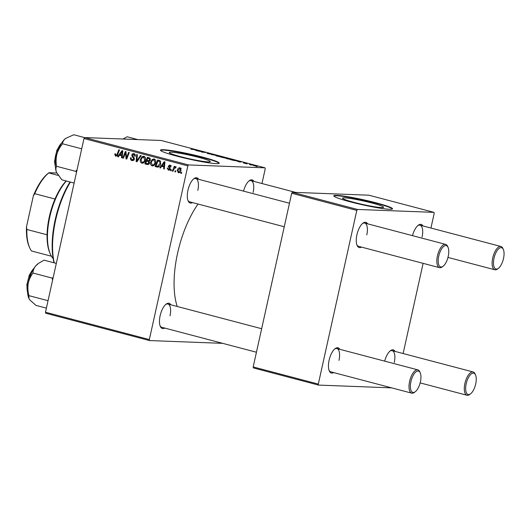 <?xml version="1.0" encoding="UTF-8"?>
<svg xmlns="http://www.w3.org/2000/svg" width="530" height="530" viewBox="0 0 530 530"><rect width="100%" height="100%" fill="white"/><g stroke="black" fill="none" stroke-linecap="round" stroke-linejoin="round"><path stroke-width="0.79" d="M180.763 156.714A21.021 1.782 12.5 0 0 210.297 161.604A21.021 1.782 12.5 0 0 198.783 157.397A21.021 1.782 12.5 0 0 169.242 152.507A21.021 1.782 12.5 0 0 180.763 156.714M176.96 156.178A30.091 2.551 12.5 0 0 219.234 163.18A30.091 2.551 12.5 0 0 202.758 157.158A30.091 2.551 12.5 0 0 160.477 150.149A30.091 2.551 12.5 0 0 176.96 156.178M219.102 163.353A30.091 2.551 12.5 0 0 202.672 157.542A30.091 2.551 12.5 0 0 160.524 150.368M164.697 328.07A13.038 5.485 -75.2 0 1 160.325 326.42A13.038 5.485 -75.2 0 1 160.139 315.681A13.038 5.485 -75.2 0 1 166.215 304.074A13.038 5.485 -75.2 0 1 170.832 304.79M160.106 325.857A12.038 5.061 104.8 0 0 161.782 327.301L256.44 352.238M192.516 202.586A13.038 5.485 -75.2 0 1 188.143 200.936A13.038 5.485 -75.2 0 1 187.958 190.197A13.038 5.485 -75.2 0 1 194.033 178.59A13.038 5.485 -75.2 0 1 198.651 179.306M187.925 200.373A12.038 5.061 104.8 0 0 189.601 201.817L284.259 226.76M177.225 306.479A69.211 29.104 -75.2 0 1 177.616 253.075A69.211 29.104 -75.2 0 1 198.068 204.05M361.486 247.106A13.038 5.485 -75.2 0 1 357.114 245.456A13.038 5.485 -75.2 0 1 356.928 234.717A13.038 5.485 -75.2 0 1 363.004 223.11A13.038 5.485 -75.2 0 1 367.621 223.826M356.895 244.893A12.038 5.061 104.8 0 0 358.572 246.337L439.536 267.67A12.038 5.061 -75.2 0 1 437.442 255.831A12.038 5.061 -75.2 0 1 445.67 244.39A12.038 5.061 -75.2 0 1 447.585 246.311L448.049 247.351A11.031 4.638 104.8 0 0 443.312 246.742A11.031 4.638 104.8 0 0 438.754 256.083A11.031 4.638 104.8 0 0 443.067 266.259A11.031 4.638 104.8 0 0 448.208 256.44A11.031 4.638 104.8 0 0 448.049 247.351M333.668 372.59A13.038 5.485 -75.2 0 1 329.296 370.94A13.038 5.485 -75.2 0 1 329.11 360.201A13.038 5.485 -75.2 0 1 335.185 348.588A13.038 5.485 -75.2 0 1 339.803 349.31M329.077 370.377A12.038 5.061 104.8 0 0 330.753 371.822L411.717 393.147A12.038 5.061 -75.2 0 1 409.624 381.315A12.038 5.061 -75.2 0 1 417.845 369.874A12.038 5.061 -75.2 0 1 419.767 371.795L420.23 372.835A11.031 4.638 104.8 0 0 415.493 372.226A11.031 4.638 104.8 0 0 410.935 381.56A11.031 4.638 104.8 0 0 415.248 391.743A11.031 4.638 104.8 0 0 420.389 381.925A11.031 4.638 104.8 0 0 420.23 372.835M354.06 202.374A21.021 1.782 12.5 0 0 383.601 207.263A21.021 1.782 12.5 0 0 372.08 203.056A21.021 1.782 12.5 0 0 342.546 198.16A21.021 1.782 12.5 0 0 354.06 202.374M350.257 201.831A30.091 2.551 12.5 0 0 392.538 208.833A30.091 2.551 12.5 0 0 376.055 202.811A30.091 2.551 12.5 0 0 333.781 195.808A30.091 2.551 12.5 0 0 350.257 201.831M392.405 209.012A30.091 2.551 12.5 0 0 375.969 203.202A30.091 2.551 12.5 0 0 333.827 196.027M222.686 343.347L149.546 340.565L45.699 313.21L45.487 312.216L149.334 339.578L149.546 340.565M155.628 162.591C155.157 164.764 153.972 165.85 152.064 165.85C150.712 165.194 150.222 164.022 150.606 162.339L152.117 159.543L154.177 158.993C155.575 159.676 156.059 160.875 155.628 162.591M152.481 165.916L152.912 165.883M153.713 158.921L154.177 158.993M161.67 166.321L160.497 167.983L159.808 167.798L164.181 161.723L164.963 161.928L164.293 168.984L163.651 168.812L163.856 166.897L161.67 166.321L164.512 166.678M115.904 155.482L117.031 154.416L118.846 149.778L119.495 149.95L117.62 154.753L115.686 156.27L114.765 154.429L114.957 153.826L115.62 153.905L115.904 155.482L117.779 155.568M132.155 159.762L133.659 158.947L133.626 158.304L132.215 156.708L131.818 155.018C132.162 153.872 132.871 153.422 133.944 153.66C135.044 154.031 135.501 154.853 135.309 156.118L134.613 156.165L133.745 154.455L132.474 155.144L134.315 159.053C133.918 160.298 133.123 160.802 131.937 160.55C130.665 160.133 130.195 159.192 130.539 157.735L131.201 157.821L131.142 158.868L132.155 159.762L134.256 159.888M132.44 160.63L132.897 160.583M133.467 153.587L133.944 153.66M135.097 154.508L133.414 154.402L135.13 154.469M141.159 155.654L136.952 161.776L136.137 161.564L136.707 154.482L137.356 154.654L136.866 160.722L140.47 155.476L141.159 155.654M145.392 159.894C144.922 162.067 143.729 163.154 141.821 163.154C140.47 162.491 139.986 161.325 140.364 159.643L141.881 156.847L143.935 156.297C145.333 156.973 145.816 158.178 145.392 159.894M142.239 163.22L142.669 163.187M143.478 156.224L143.935 156.297M181.777 172.555L181.412 173.489L180.77 173.323L181.121 172.382L181.777 172.555M261.972 183.526L265.225 168.832L265.013 167.838L188.488 164.929L187.839 165.89L83.992 138.529L45.487 312.216M187.839 165.89L149.334 339.578M149.559 162.849C149.208 164.088 148.46 164.644 147.32 164.505L144.849 163.856L147.406 157.304L149.811 158.059L150.315 159.828L149.096 161.266L149.559 162.849M147.671 164.565L148.022 164.532M119.508 155.21L118.336 156.873L117.647 156.688L122.019 150.613L122.801 150.818L122.132 157.874L121.489 157.701L121.695 155.787L119.508 155.21L122.35 155.568M125.001 154.217L123.417 158.212L122.768 158.039L125.332 151.487L126.007 151.666L126.484 157.927L128.631 152.355L129.28 152.527L126.723 159.079L126.047 158.907L125.557 152.653L125.001 154.217M168.527 169.534L169.54 168.99L169.501 168.527L168.215 166.162L169.872 165.102L170.998 166.99L170.335 166.91L169.706 165.711L168.858 166.639L170.07 168.116L170.19 169.103L168.361 170.143L167.202 168.063L167.884 168.05L168.527 169.534L170.501 169.64M169.52 165.049L169.872 165.102M170.832 165.757L171.256 165.751M168.792 170.216L169.183 170.176M157.94 167.136L155.091 166.559L157.649 160L159.947 160.703L160.703 163.763C160.358 165.519 159.437 166.639 157.94 167.136L157.602 167.149M181.035 170.236C180.703 171.912 179.809 172.76 178.358 172.78L177.272 170.402C177.596 168.653 178.504 167.772 180.001 167.765L181.035 170.236M179.63 167.712L180.001 167.765M175.854 170.998L175.49 171.932L174.854 171.76L175.205 170.819L175.854 170.998M175.881 167.434L173.787 169.381L173.025 171.283L172.376 171.11L174.231 166.34L174.88 166.513L174.489 167.5L175.774 166.652L176.172 166.95L175.748 167.659L175.357 167.4L175.887 167.42M171.535 169.858L171.17 170.792L170.534 170.627L170.879 169.686L171.535 169.858M231.729 159.556L227.297 158.781C226.005 158.417 225.734 158.245 226.482 158.278L230.941 159.046C232.273 159.431 232.537 159.596 231.729 159.556L232.18 159.51M226.091 158.324L226.429 158.523M237.327 161.233L241.713 161.895L239.547 162.001L237.327 161.233M190.919 149.202L196.239 149.91L190.919 149.202M210.973 154.005L207.17 153.481L209.317 153.852L208.191 153.236L211.092 154.038M209.555 153.985L209.986 154.025M217.91 155.621L211.39 154.581L213.457 154.449L212.331 154.733L217.91 155.621M221.494 156.86L217.055 156.085C215.763 155.714 215.491 155.548 216.247 155.575L220.705 156.35C222.037 156.728 222.295 156.9 221.494 156.86L221.938 156.814M215.849 155.628L216.187 155.827M257.242 166.566L256.023 166.34L257.242 166.566M265.013 167.838L161.166 140.476L84.641 137.568L188.488 164.929M225.276 158.033L220.102 156.88L224.15 157.271L226.535 157.907L225.078 158.019M195.166 150.123L199.552 150.785L197.385 150.891L195.166 150.123M201.161 151.474L198.021 151.063L202.082 151.454L202.758 151.633L201.97 151.997L206.031 152.494L201.976 152.103L201.301 151.924L202.076 151.553L201.161 151.474M243.595 163.074L247.026 163.618L243.595 163.074M243.528 162.876L243.886 163.154M244.727 163.147L244.25 162.975M246.351 163.452L245.933 163.24M233.227 160.318L230.345 159.576L234.393 159.967L236.844 160.888L233.227 160.318M256.937 166.287L252.936 165.34L257.249 166.254M251.326 165.009L250.107 164.784L251.326 165.009M249.478 164.419L252.492 164.929L249.478 164.419M247 163.869L245.781 163.644L247 163.869M391.657 387.867L318.517 385.085L253.393 367.926L253.181 366.932L318.305 384.091L318.517 385.085M430.943 228.046L434.196 213.352L433.984 212.358L368.86 195.199L292.335 192.291L357.458 209.449L356.809 210.41L318.305 384.091M356.809 210.41L291.685 193.251L253.181 366.932M433.984 212.358L357.458 209.449M423.112 263.344L403.125 353.523M291.685 193.251L292.335 192.291M384.681 361.135A13.038 5.485 -75.2 0 1 390.471 350.694A13.038 5.485 -75.2 0 1 395.095 351.41M412.499 235.651A13.038 5.485 -75.2 0 1 418.289 225.21A13.038 5.485 -75.2 0 1 422.913 225.926M422.085 236.996A12.038 5.061 104.8 0 0 419.992 225.157A12.038 5.061 104.8 0 0 417.825 225.588M338.975 360.374A12.038 5.061 104.8 0 0 336.881 348.541A12.038 5.061 104.8 0 0 334.715 348.972M394.267 362.48A12.038 5.061 104.8 0 0 392.173 350.641A12.038 5.061 104.8 0 0 390.007 351.072M366.793 234.889A12.038 5.061 104.8 0 0 364.7 223.057A12.038 5.061 104.8 0 0 362.533 223.488M83.992 138.529L84.641 137.568M243.528 191.131A13.038 5.485 -75.2 0 1 249.325 180.69A13.038 5.485 -75.2 0 1 253.943 181.412M197.823 190.376A12.038 5.061 104.8 0 0 195.729 178.537A12.038 5.061 104.8 0 0 193.563 178.968M253.115 192.476A12.038 5.061 104.8 0 0 251.021 180.644A12.038 5.061 104.8 0 0 248.855 181.068M170.004 315.86A12.038 5.061 104.8 0 0 167.911 304.021A12.038 5.061 104.8 0 0 165.744 304.452M226.025 158.026L224.329 157.39L226.138 158.046M224.627 157.96L222.593 157.224L221.222 157.099L224.753 157.98M220.858 156.807L218.691 155.972L216.545 155.939M217.439 156.184L221.156 156.84M216.869 155.747L217.459 156.111M197.577 150.884L198.77 150.58M198.743 150.646L195.868 150.228L197.617 150.692M201.943 152.097L202.082 151.454M201.665 152.024L201.751 151.653M239.779 161.597L238.036 161.339L239.779 161.597M234.571 160.093L231.464 159.795L236.221 160.722L234.571 160.093M231.1 159.51L228.933 158.675L226.787 158.642M227.681 158.881L231.398 159.537M227.112 158.444L227.695 158.808M256.056 165.91L253.612 165.512L256.275 166.228M181.465 173.35L180.77 173.323M148.407 164.406L144.849 163.856M146.572 163.922L146.73 163.512M147.678 161.087L147.89 160.53M148.771 158.278L148.99 157.721M149.155 161.319L146.658 161.047L145.796 163.26L147.638 163.71L148.923 162.664L148.016 161.405L146.658 161.047M150.195 158.496L147.757 158.238L146.956 160.285L148.002 160.557L149.102 160.55L149.672 159.689L148.851 158.53L147.757 158.238M150.242 158.583L148.851 158.53M150.334 159.715L149.672 159.689M150.023 160.583L148.002 160.557M149.288 161.458L148.016 161.405M149.593 162.69L148.923 162.664M149.149 163.763L147.638 163.71M143.126 163.054L142.431 162.412M141.04 159.669L140.364 159.643M143.451 157.046L141.881 156.847M143.597 156.906L144.332 156.443M145.081 157.138L142.265 157.503L141 159.848L142.047 162.372L144.047 162.471M145.432 159.676L144.763 159.649L143.438 157.039L145.16 157.105M142.047 162.372C143.517 162.273 144.425 161.365 144.763 159.649M137.078 161.597L136.137 161.564M137.661 160.749L136.866 160.722M133.235 160.471L132.44 159.815M134.328 158.974L133.659 158.947M134.375 158.338L133.626 158.304M133.447 156.754L132.215 156.708M132.493 155.045L131.818 155.018M133.798 154.416L134.395 153.832M135.289 156.191L134.613 156.165M135.322 156.039L134.653 156.012M115.434 154.455L114.765 154.429M116.819 156.032L116.487 155.522M118.442 156.721L117.647 156.688M120.449 155.244L120.833 154.714M122.145 157.728L121.489 157.701M122.331 155.813L121.695 155.787M121.337 152.7L120.038 154.502L121.781 154.965L122.158 151.441L121.337 152.7M122.741 151.461L122.158 151.441M122.403 154.985L121.781 154.965M123.47 158.066L122.768 158.039M127.167 157.953L126.484 157.927M127.843 156.224L127.114 156.191M126.783 158.934L126.047 158.907M126.299 154.667L125.636 154.641M126.107 152.673L125.557 152.653M167.877 168.089L167.202 168.063M170.209 169.017L169.54 168.99M170.209 168.553L169.501 168.527M168.891 166.188L168.215 166.162M170.143 165.711L170.455 165.36M171.005 166.937L170.335 166.91M169.58 170.004L169.123 169.587M160.61 167.831L159.808 167.798M162.617 166.354L162.995 165.824M164.307 168.838L163.651 168.812M164.492 166.917L163.856 166.897M163.498 163.81L162.2 165.612L163.942 166.076L164.32 162.551L163.498 163.81M164.903 162.571L164.32 162.551M164.572 166.095L163.942 166.076M158.205 167.082L156.913 167.036M158.377 167.036L155.091 166.559M156.807 166.619L156.973 166.208M159.013 160.974L159.225 160.418M160.457 161.2L157.993 160.934L156.039 165.963L157.655 166.307L160.073 163.551L159.709 161.511L157.993 160.934M160.643 161.544L159.709 161.511M160.742 163.578L160.073 163.551M153.369 165.757L152.666 165.108M151.282 162.365L150.606 162.339M153.693 159.742L152.117 159.543M153.839 159.609L154.575 159.146M155.323 159.835L152.507 160.199L151.236 162.544L152.289 165.069L154.29 165.174M155.674 162.379L155.005 162.352L153.68 159.742L155.396 159.808M152.289 165.069C153.76 164.969 154.667 164.061 155.005 162.352M179.551 172.594L179.2 172.204M177.941 170.422L177.272 170.402M180.034 168.368L180.492 168.003M180.862 168.421L181.366 168.421M181.061 170.09L180.392 170.064L179.836 168.381L177.928 170.494L178.497 172.157L180.379 172.25M178.497 172.157L180.392 170.064M175.549 171.786L174.854 171.76M173.085 171.137L172.376 171.11M174.993 167.513L174.489 167.5M171.23 170.653L170.534 170.627M503.5 258.541A11.031 4.638 104.8 0 0 503.341 249.458A11.031 4.638 104.8 0 0 498.604 248.842A11.031 4.638 104.8 0 0 494.039 258.183A11.031 4.638 104.8 0 0 498.359 268.365A11.031 4.638 104.8 0 0 503.5 258.541M498.359 268.365L497.438 269.041A12.038 5.061 -75.2 0 1 494.821 269.77A12.038 5.061 -75.2 0 1 492.734 257.931A12.038 5.061 -75.2 0 1 500.956 246.49A12.038 5.061 -75.2 0 1 502.877 248.411L503.341 249.458M443.067 266.259L442.152 266.941A12.038 5.061 -75.2 0 1 439.536 267.67M466.221 383.667A11.031 4.638 104.8 0 0 470.541 393.85A11.031 4.638 104.8 0 0 475.682 384.025A11.031 4.638 104.8 0 0 475.523 374.935A11.031 4.638 104.8 0 0 470.786 374.326A11.031 4.638 104.8 0 0 466.221 383.667M470.541 393.85L469.62 394.525A12.038 5.061 -75.2 0 1 467.003 395.254A12.038 5.061 -75.2 0 1 464.909 383.415A12.038 5.061 -75.2 0 1 473.138 371.974A12.038 5.061 -75.2 0 1 475.059 373.895L475.523 374.935M415.248 391.743L414.334 392.425A12.038 5.061 -75.2 0 1 411.717 393.147M137.807 139.589L127.12 136.773L123.006 139.026M65.442 138.542A20.186 8.487 -75.2 0 0 56.869 154.329A20.186 8.487 104.8 0 0 55.378 164.386A20.186 8.487 104.8 0 0 56.485 172.343C55.677 169.998 55.723 167.99 56.624 166.314C55.835 162.359 55.922 158.364 56.869 154.329C58.022 150.401 59.93 146.883 62.593 143.782C62.633 141.914 63.58 140.165 65.442 138.542L65.826 138.25A20.186 8.487 104.8 0 0 65.442 138.542L73.769 134.746L84.614 137.608M81.713 148.817L62.593 143.782M77.088 169.686L75.783 171.362L56.624 166.314M75.783 171.362L76.532 172.171M74.12 183.055L61.824 179.816L56.485 172.343A20.186 8.487 104.8 0 0 56.697 172.853A20.186 8.487 104.8 0 0 56.743 172.952M56.697 172.853L56.485 172.343M53.166 277.568L52.126 278.084L52.589 280.191M46.395 308.122L35.941 305.373L29.693 299.788L28.984 298.575L28.925 295.647C27.845 291.672 27.6 287.664 28.203 283.616C29.017 279.674 30.601 276.15 32.959 273.036C32.966 270.578 33.9 268.193 35.748 265.875L38.505 263.364L44.016 260.157L56.312 263.397M52.126 278.084L32.959 273.036M48.044 300.682L28.925 295.647M38.505 263.364L37.994 263.741A20.186 8.487 104.8 0 0 35.748 265.875A20.186 8.487 104.8 0 0 28.203 283.616A20.186 8.487 104.8 0 0 28.878 298.337A20.186 8.487 104.8 0 0 28.938 298.476M54.053 262.8A59.181 24.884 -75.2 0 1 55.186 219.851A59.181 24.884 -75.2 0 1 70 181.969M70.377 182.068A60.181 25.308 104.8 0 0 55.637 220.069A60.181 25.308 104.8 0 0 54.265 262.86M66.349 181.008A45.136 18.981 104.8 0 0 50.416 254.241A45.136 18.981 104.8 0 0 53.159 258.607M50.416 254.241L49.953 253.194A44.136 18.557 -75.2 0 1 47.071 234.803A44.136 18.557 -75.2 0 1 55.001 199.028A44.136 18.557 -75.2 0 1 66.124 180.949M51.436 256.228L31.455 250.968A44.136 18.557 104.8 0 1 29.713 247.861A44.136 18.557 104.8 0 1 26.831 229.47L26.5 226.747L33.324 195.954A43.129 18.133 -75.2 0 1 48.72 172.906A43.129 18.133 -75.2 0 1 48.886 172.787M47.071 234.803L26.831 229.47M55.001 199.028L34.761 193.695L33.324 195.954M48.979 172.714L56.77 173.012M58.128 175.377L48.76 172.906A44.136 18.557 104.8 0 0 34.761 193.695M29.713 247.861L29.249 246.821A43.129 18.133 -75.2 0 1 26.5 226.747M138.516 159.504L137.694 159.47M134.09 157.45L132.878 157.403M117.739 154.449L117.031 154.416M122.576 153.21L121.94 153.19M169.944 167.93L168.99 167.891M164.737 164.32L164.101 164.293M160.484 161.239L158.927 161.18M61.699 142.928A15.045 6.327 104.8 0 0 54.848 161.604A15.045 6.327 104.8 0 0 55.418 166.764M33.88 268.412A15.045 6.327 104.8 0 0 29.72 274.977A15.045 6.327 104.8 0 0 27.6 292.249M148.585 160.656L150.308 160.716M157.655 166.307L159.378 166.374M251.021 180.644L295.727 192.416M419.992 225.157L500.956 246.49M447.969 257.428L494.821 269.77M445.67 244.39L364.7 223.057M289.473 203.235L195.729 178.537M467.003 395.254L420.151 382.905M473.138 371.974L392.173 350.641M167.911 304.021L261.654 328.719M336.881 348.541L417.845 369.874M62.123 142.285L56.869 150.222L54.537 161.358L55.471 167.533M27.653 293.01L26.838 284.829L29.342 274.99L34.304 267.769"/></g></svg>
